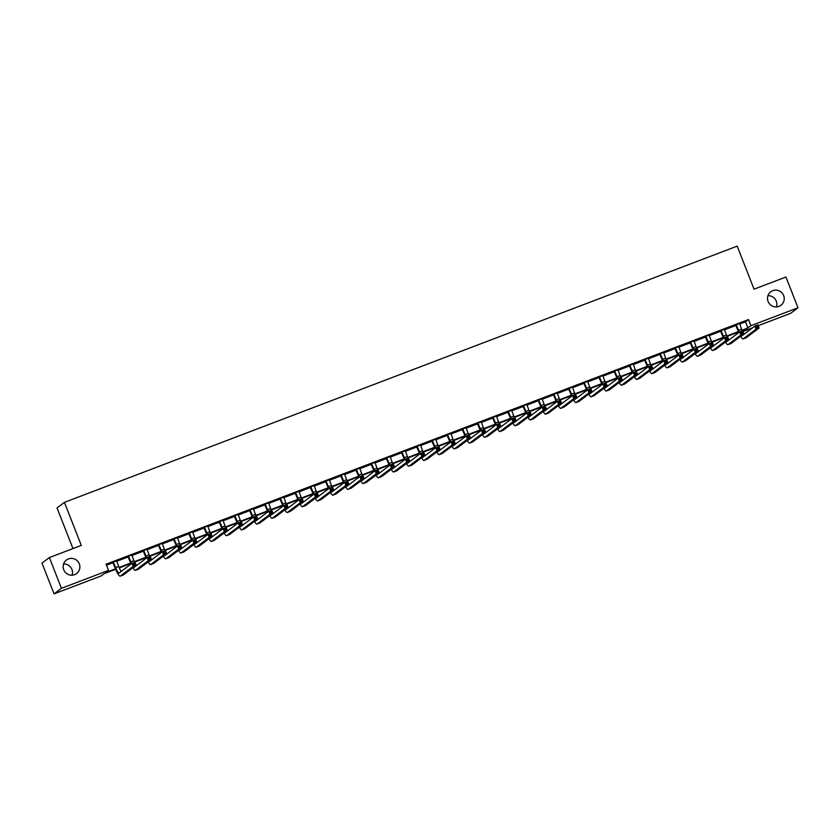 <?xml version="1.0" encoding="UTF-8"?>
<svg xmlns="http://www.w3.org/2000/svg" width="840" height="840" viewBox="0 0 840 840"><rect width="100%" height="100%" fill="white"/><g stroke="black" fill="none" stroke-linecap="round" stroke-linejoin="round"><path stroke-width="1.26" d="M63.588 563.966A8.463 8.316 -127 0 1 72.061 575.19M79.296 563.829A8.463 8.316 -127 0 1 76.618 573.552A8.463 8.316 -127 0 1 63.735 569.751A8.463 8.316 -127 0 1 66.423 560.038A8.463 8.316 -127 0 1 79.296 563.829M767.939 295.701A8.463 8.316 -127 0 1 776.412 306.925M783.647 295.565A8.463 8.316 -127 0 1 780.969 305.288A8.463 8.316 -127 0 1 768.096 301.487A8.463 8.316 -127 0 1 770.774 291.764A8.463 8.316 -127 0 1 783.647 295.565M72.965 548.573L57.036 507.927L64.428 502.362L737.174 246.131L754.047 289.17L785.946 277.022L798 307.766L790.608 313.341L758.205 325.679M752.535 327.842L743.516 331.275L746.508 329.018L742.214 330.656M743.127 330.298L743.516 331.275M115.678 569.279L104.139 573.678L101.147 575.936L54.054 593.87L61.435 588.304L108.539 570.36L105.546 572.618L115.5 568.827M61.435 588.304L49.392 557.55L42 563.125L54.054 593.87M739.599 324.062L745.5 321.815L748.493 319.557L106.123 564.207L108.539 570.36M106.512 565.183L113.085 562.684M116.676 561.309L128.268 556.899M131.87 555.524L143.462 551.114M147.063 549.738L158.655 545.317M162.257 543.952L173.849 539.532M177.45 538.167L189.042 533.746M192.644 532.381L204.236 527.961M207.837 526.596L219.429 522.176M223.031 520.8L234.623 516.39M238.224 515.014L249.816 510.605M253.418 509.229L265.01 504.819M268.611 503.444L280.203 499.034M283.805 497.658L295.397 493.248M298.998 491.873L310.59 487.452M314.192 486.087L325.784 481.667M329.385 480.302L340.977 475.881M344.579 474.516L356.171 470.096M359.772 468.72L371.364 464.31M374.966 462.935L386.558 458.524M390.159 457.149L401.751 452.739M405.353 451.364L416.945 446.954M420.546 445.578L432.138 441.168M435.74 439.793L447.332 435.372M450.933 434.007L462.525 429.587M466.127 428.221L477.719 423.801M481.32 422.436L492.912 418.016M496.514 416.651L508.106 412.23M511.707 410.855L523.299 406.445M526.901 405.069L538.493 400.659M542.083 399.284L553.675 394.874M557.277 393.498L568.869 389.088M572.471 387.713L584.062 383.303M587.664 381.927L599.256 377.506M602.857 376.142L614.45 371.721M618.051 370.356L629.643 365.935M633.245 364.57L644.837 360.15M648.438 358.774L660.03 354.365M663.631 352.989L675.224 348.579M678.825 347.204L690.417 342.794M694.019 341.418L705.611 337.008M709.212 335.632L720.804 331.223M724.405 329.847L735.998 325.437M739.484 323.526L735.662 324.986M724.29 329.312L720.468 330.771M709.097 335.097L705.275 336.556M693.903 340.882L690.081 342.342M678.71 346.679L674.888 348.128M663.516 352.464L659.694 353.913M648.323 358.25L644.5 359.699M633.129 364.035L629.307 365.495M617.936 369.82L614.114 371.28M602.742 375.606L598.92 377.066M587.549 381.392L583.726 382.851M572.355 387.177L568.533 388.637M557.162 392.963L553.34 394.422M541.968 398.748L538.146 400.207M526.774 404.544L522.952 405.993M511.581 410.33L507.759 411.779M496.388 416.115L492.566 417.575M481.194 421.901L477.372 423.36M466.001 427.686L462.179 429.145M450.818 433.471L446.985 434.931M435.624 439.257L431.792 440.717M420.431 445.043L416.598 446.502M405.237 450.828L401.405 452.288M390.044 456.614L386.211 458.073M374.85 462.409L371.018 463.858M359.656 468.195L355.824 469.644M344.463 473.981L340.631 475.44M329.269 479.766L325.437 481.226M314.076 485.552L310.254 487.011M298.882 491.337L295.06 492.796M283.689 497.123L279.867 498.582M268.495 502.908L264.673 504.368M253.302 508.694L249.48 510.153M238.109 514.49L234.287 515.938M222.915 520.275L219.093 521.724M207.722 526.061L203.9 527.52M192.528 531.846L188.706 533.306M177.334 537.631L173.513 539.091M162.141 543.417L158.319 544.876M146.947 549.202L143.126 550.662M131.754 554.988L127.932 556.448M116.561 560.774L112.739 562.233M49.392 557.55L81.291 545.401L64.428 502.362M748.493 319.557L750.897 325.7L798 307.766M742.025 330.204L747.904 327.968L750.897 325.7M119.102 567.452L130.694 563.042M134.295 561.666L145.887 557.256M149.489 555.88L161.081 551.471M164.682 550.095L176.264 545.685M179.876 544.309L191.457 539.9M195.069 538.524L206.651 534.114M210.263 532.739L221.844 528.318M225.456 526.953L237.038 522.533M240.65 521.157L252.231 516.747M255.843 515.371L267.425 510.962M271.036 509.586L282.618 505.176M286.23 503.8L297.812 499.391M301.423 498.015L313.005 493.605M316.617 492.23L328.199 487.82M331.81 486.444L343.392 482.034M347.004 480.659L358.586 476.249M362.197 474.873L373.779 470.453M377.391 469.077L388.973 464.667M392.584 463.292L404.166 458.882M407.778 457.506L419.36 453.096M422.971 451.721L434.553 447.31M438.165 445.935L449.747 441.525M453.358 440.149L464.94 435.74M468.552 434.364L480.134 429.954M483.745 428.579L495.327 424.169M498.929 422.793L510.521 418.373M514.122 417.007L525.714 412.587M529.316 411.212L540.908 406.802M544.509 405.426L556.101 401.016M559.702 399.641L571.295 395.231M574.896 393.855L586.488 389.445M590.09 388.07L601.671 383.659M605.283 382.284L616.865 377.874M620.476 376.499L632.058 372.089M635.67 370.713L647.251 366.303M650.864 364.928L662.445 360.507M666.057 359.142L677.639 354.721M681.25 353.346L692.832 348.936M696.444 347.56L708.025 343.151M711.638 341.775L723.219 337.365M726.831 335.99L738.413 331.58M738.601 332.031L727.02 336.441M723.408 337.817L711.837 342.227M708.215 343.602L696.644 348.012M693.021 349.387L681.45 353.798M677.827 355.173L666.256 359.583M662.634 360.959L651.063 365.369M647.441 366.744L635.87 371.154M632.247 372.54L620.676 376.94M617.053 378.326L605.482 382.736M601.86 384.111L590.289 388.521M586.667 389.897L575.096 394.306M571.473 395.682L559.902 400.092M556.279 401.468L544.708 405.878M541.086 407.253L529.515 411.663M525.903 413.038L514.322 417.449M510.709 418.824L499.128 423.234M495.516 424.61L483.935 429.019M480.322 430.406L468.741 434.816M465.129 436.191L453.548 440.601M449.935 441.977L438.354 446.387M434.742 447.762L423.161 452.172M419.548 453.548L407.967 457.957M404.355 459.333L392.774 463.743M389.161 465.119L377.58 469.529M373.968 470.904L362.387 475.314M358.774 476.69L347.193 481.1M343.581 482.486L332 486.885M328.387 488.271L316.806 492.681M313.194 494.056L301.613 498.467M298 499.842L286.43 504.252M282.807 505.628L271.236 510.038M267.613 511.413L256.043 515.823M252.42 517.198L240.849 521.609M237.227 522.984L225.656 527.394M222.033 528.769L210.462 533.18M206.84 534.555L195.269 538.965M191.646 540.351L180.075 544.75M176.453 546.137L164.882 550.547M161.259 551.922L149.688 556.332M146.066 557.707L134.495 562.118M130.872 563.493L119.301 567.903M745.5 321.815L747.904 327.968M736.155 324.608L738.591 330.393A6.615 1.208 -110.9 0 0 739.326 332.136M739.484 323.337L741.625 329.238A6.615 1.208 -110.9 0 0 742.319 330.866M738.812 332.524A9.922 1.806 69.1 0 1 738.087 330.771L735.525 324.849M726.275 341.429A6.615 1.208 -110.9 0 0 726.747 341.607A6.615 1.208 -110.9 0 0 726.8 341.576L739.673 331.873L742.718 330.708L743.915 333.784A6.615 1.208 -110.9 0 0 744.177 334.142M741.468 335.643A6.615 1.208 -110.9 0 0 741.941 335.822A6.615 1.208 -110.9 0 0 741.993 335.79L754.866 326.088L757.9 324.923L759.108 327.999L746.246 337.712A9.922 1.806 69.1 0 1 746.162 337.754A9.922 1.806 69.1 0 1 746.067 337.774M758.1 327.233L757.617 326.004L756.399 326.466L756.882 327.695L758.1 327.233L759.108 327.999L756.074 329.154L743.2 338.867A9.922 1.806 69.1 0 1 743.117 338.909A9.922 1.806 69.1 0 1 740.659 336.252M756.882 327.695L756.074 329.154L754.866 326.088L756.399 326.466M757.617 326.004L757.9 324.923M720.962 330.393L723.398 336.179A6.615 1.208 -110.9 0 0 724.133 337.921M724.29 329.123L726.432 335.024A6.615 1.208 -110.9 0 0 727.125 336.651M723.618 338.31A9.922 1.806 69.1 0 1 722.894 336.556L720.332 330.635M711.081 347.214A6.615 1.208 -110.9 0 0 711.553 347.393A6.615 1.208 -110.9 0 0 711.617 347.361L724.479 337.659L727.524 336.504L728.721 339.57A6.615 1.208 -110.9 0 0 728.984 339.927M742.907 333.018L742.424 331.79L741.206 332.252L741.689 333.48L742.907 333.018L743.915 333.784L731.052 343.497A9.922 1.806 69.1 0 1 730.968 343.539A9.922 1.806 69.1 0 1 730.874 343.56M743.915 333.784L740.88 334.94L728.007 344.652A9.922 1.806 69.1 0 1 727.923 344.694A9.922 1.806 69.1 0 1 725.466 342.038M741.689 333.48L740.88 334.94L739.673 331.873L741.206 332.252M742.424 331.79L742.718 330.708M705.768 336.179L708.204 341.964A6.615 1.208 -110.9 0 0 708.939 343.707M709.097 334.919L711.239 340.809A6.615 1.208 -110.9 0 0 711.932 342.437M708.425 344.096A9.922 1.806 69.1 0 1 707.7 342.342L705.138 336.42M695.888 353A6.615 1.208 -110.9 0 0 696.36 353.178A6.615 1.208 -110.9 0 0 696.423 353.147L709.286 343.445L712.331 342.29L713.528 345.356A6.615 1.208 -110.9 0 0 713.79 345.713M727.713 338.804L727.23 337.575L726.012 338.037L726.495 339.266L727.713 338.804L728.721 339.57L715.859 349.282A9.922 1.806 69.1 0 1 715.775 349.325A9.922 1.806 69.1 0 1 715.68 349.346M728.721 339.57L725.687 340.736L712.814 350.438A9.922 1.806 69.1 0 1 712.73 350.48A9.922 1.806 69.1 0 1 710.273 347.823M726.495 339.266L725.687 340.736L724.479 337.659L726.012 338.037M727.23 337.575L727.524 336.504M690.575 341.964L693.01 347.75A6.615 1.208 -110.9 0 0 693.746 349.493M693.903 340.704L696.045 346.594A6.615 1.208 -110.9 0 0 696.738 348.222M693.231 349.881A9.922 1.806 69.1 0 1 692.506 348.128L689.945 342.206M680.694 358.785A6.615 1.208 -110.9 0 0 681.167 358.964A6.615 1.208 -110.9 0 0 681.23 358.932L694.092 349.23L697.137 348.075L698.334 351.151A6.615 1.208 -110.9 0 0 698.597 351.508M712.52 344.589L712.037 343.361L710.819 343.822L711.302 345.051L712.52 344.589L713.528 345.356L700.665 355.068A9.922 1.806 69.1 0 1 700.581 355.11A9.922 1.806 69.1 0 1 700.486 355.131M713.528 345.356L710.493 346.521L697.62 356.223A9.922 1.806 69.1 0 1 697.536 356.276A9.922 1.806 69.1 0 1 695.079 353.608M711.302 345.051L710.493 346.521L709.286 343.445L710.819 343.822M712.037 343.361L712.331 342.29M675.381 347.75L677.817 353.546A6.615 1.208 -110.9 0 0 678.552 355.278M678.71 346.49L680.851 352.38A6.615 1.208 -110.9 0 0 681.545 354.007M678.038 355.667A9.922 1.806 69.1 0 1 677.313 353.913L674.751 347.991M665.5 364.57A6.615 1.208 -110.9 0 0 665.973 364.76A6.615 1.208 -110.9 0 0 666.036 364.728L678.899 355.016L681.944 353.861L683.141 356.937A6.615 1.208 -110.9 0 0 683.403 357.294M697.326 350.375L696.843 349.146L695.625 349.608L696.108 350.837L697.326 350.375L698.334 351.151L685.472 360.854A9.922 1.806 69.1 0 1 685.388 360.895A9.922 1.806 69.1 0 1 685.293 360.917M698.334 351.151L695.3 352.306L682.427 362.008A9.922 1.806 69.1 0 1 682.343 362.061A9.922 1.806 69.1 0 1 679.885 359.394M696.108 350.837L695.3 352.306L694.092 349.23L695.625 349.608M696.843 349.146L697.137 348.075M660.188 353.546L662.624 359.331A6.615 1.208 -110.9 0 0 663.359 361.064M663.516 352.275L665.658 358.166A6.615 1.208 -110.9 0 0 666.351 359.793M662.844 361.452A9.922 1.806 69.1 0 1 662.12 359.699L659.558 353.776M650.307 370.356A6.615 1.208 -110.9 0 0 650.779 370.545A6.615 1.208 -110.9 0 0 650.843 370.514L663.705 360.801L666.75 359.646L667.947 362.723A6.615 1.208 -110.9 0 0 668.21 363.08M682.133 356.16L681.65 354.931L680.432 355.394L680.915 356.622L682.133 356.16L683.141 356.937L670.278 366.639A9.922 1.806 69.1 0 1 670.194 366.692A9.922 1.806 69.1 0 1 670.1 366.713M683.141 356.937L680.106 358.092L667.233 367.794A9.922 1.806 69.1 0 1 667.149 367.846A9.922 1.806 69.1 0 1 664.692 365.18M680.915 356.622L680.106 358.092L678.899 355.016L680.432 355.394M681.65 354.931L681.944 353.861M644.994 359.331L647.43 365.117A6.615 1.208 -110.9 0 0 648.165 366.849M648.323 358.06L650.465 363.962A6.615 1.208 -110.9 0 0 651.158 365.579M647.65 367.238A9.922 1.806 69.1 0 1 646.937 365.495L644.375 359.562M635.114 376.142A6.615 1.208 -110.9 0 0 635.586 376.331A6.615 1.208 -110.9 0 0 635.649 376.299L648.512 366.587L651.557 365.431L652.754 368.508A6.615 1.208 -110.9 0 0 653.016 368.865M666.939 361.945L666.456 360.717L665.238 361.179L665.721 362.407L666.939 361.945L667.947 362.723L655.085 372.425A9.922 1.806 69.1 0 1 655 372.477A9.922 1.806 69.1 0 1 654.906 372.498M667.947 362.723L664.913 363.878L652.04 373.58A9.922 1.806 69.1 0 1 651.956 373.632A9.922 1.806 69.1 0 1 649.499 370.965M665.721 362.407L664.913 363.878L663.705 360.801L665.238 361.179M666.456 360.717L666.75 359.646M629.8 365.117L632.236 370.902A6.615 1.208 -110.9 0 0 632.972 372.635M633.129 363.846L635.271 369.747A6.615 1.208 -110.9 0 0 635.964 371.375M632.457 373.023A9.922 1.806 69.1 0 1 631.743 371.28L629.181 365.348M619.92 381.927A6.615 1.208 -110.9 0 0 620.393 382.116A6.615 1.208 -110.9 0 0 620.456 382.084L633.318 372.372L636.363 371.217L637.571 374.294A6.615 1.208 -110.9 0 0 637.823 374.651M651.746 367.731L651.263 366.503L650.045 366.965L650.528 368.204L651.746 367.731L652.754 368.508L639.891 378.21A9.922 1.806 69.1 0 1 639.807 378.262A9.922 1.806 69.1 0 1 639.712 378.284M652.754 368.508L649.719 369.663L636.846 379.376A9.922 1.806 69.1 0 1 636.762 379.418A9.922 1.806 69.1 0 1 634.305 376.751M650.528 368.204L649.719 369.663L648.512 366.587L650.045 366.965M651.263 366.503L651.557 365.431M614.607 370.902L617.043 376.688A6.615 1.208 -110.9 0 0 617.778 378.42M617.936 369.631L620.088 375.532A6.615 1.208 -110.9 0 0 620.771 377.16M617.264 378.808A9.922 1.806 69.1 0 1 616.55 377.066L613.988 371.144M604.726 387.713A6.615 1.208 -110.9 0 0 605.199 387.901A6.615 1.208 -110.9 0 0 605.262 387.87L618.125 378.157L621.17 377.003L622.377 380.079A6.615 1.208 -110.9 0 0 622.639 380.436M636.552 373.527L636.069 372.288L634.851 372.75L635.334 373.989L636.552 373.527L637.571 374.294L624.698 383.995A9.922 1.806 69.1 0 1 624.614 384.048A9.922 1.806 69.1 0 1 624.519 384.069M637.571 374.294L634.525 375.449L621.653 385.161A9.922 1.806 69.1 0 1 621.569 385.203A9.922 1.806 69.1 0 1 619.111 382.536M635.334 373.989L634.525 375.449L633.318 372.372L634.851 372.75M636.069 372.288L636.363 371.217M599.413 376.688L601.85 382.473A6.615 1.208 -110.9 0 0 602.585 384.216M602.742 375.417L604.895 381.318A6.615 1.208 -110.9 0 0 605.577 382.945M602.07 384.594A9.922 1.806 69.1 0 1 601.356 382.851L598.794 376.929M589.533 393.508A6.615 1.208 -110.9 0 0 590.005 393.687A6.615 1.208 -110.9 0 0 590.069 393.656L602.931 383.954L605.976 382.788L607.183 385.865A6.615 1.208 -110.9 0 0 607.446 386.221M621.359 379.312L620.875 378.084L619.658 378.546L620.141 379.774L621.359 379.312L622.377 380.079L609.504 389.792A9.922 1.806 69.1 0 1 609.42 389.834A9.922 1.806 69.1 0 1 609.325 389.855M622.377 380.079L619.332 381.234L606.47 390.947A9.922 1.806 69.1 0 1 606.385 390.989A9.922 1.806 69.1 0 1 603.918 388.332M620.141 379.774L619.332 381.234L618.125 378.157L619.658 378.546M620.875 378.084L621.17 377.003M584.22 382.473L586.656 388.258A6.615 1.208 -110.9 0 0 587.391 390.002M587.549 381.203L589.701 387.104A6.615 1.208 -110.9 0 0 590.384 388.731M586.876 390.39A9.922 1.806 69.1 0 1 586.163 388.637L583.601 382.715M574.34 399.294A6.615 1.208 -110.9 0 0 574.823 399.473A6.615 1.208 -110.9 0 0 574.875 399.441L587.738 389.739L590.783 388.574L591.99 391.65A6.615 1.208 -110.9 0 0 592.252 392.007M606.165 385.098L605.682 383.87L604.464 384.332L604.947 385.56L606.165 385.098L607.183 385.865L594.311 395.577A9.922 1.806 69.1 0 1 594.226 395.619A9.922 1.806 69.1 0 1 594.132 395.64M607.183 385.865L604.139 387.019L591.276 396.732A9.922 1.806 69.1 0 1 591.192 396.774A9.922 1.806 69.1 0 1 588.725 394.118M604.947 385.56L604.139 387.019L602.931 383.954L604.464 384.332M605.682 383.87L605.976 382.788M569.026 388.258L571.462 394.044A6.615 1.208 -110.9 0 0 572.198 395.787M572.355 386.988L574.508 392.889A6.615 1.208 -110.9 0 0 575.19 394.517M571.683 396.175A9.922 1.806 69.1 0 1 570.969 394.422L568.407 388.5M590.972 390.883L590.489 389.655L589.271 390.117L589.754 391.346L590.972 390.883L591.99 391.65L579.117 401.363A9.922 1.806 69.1 0 1 579.033 401.405A9.922 1.806 69.1 0 1 578.938 401.425M591.99 391.65L588.945 392.805L576.082 402.518A9.922 1.806 69.1 0 1 575.999 402.56A9.922 1.806 69.1 0 1 573.531 399.903M589.754 391.346L588.945 392.805L587.738 389.739L589.271 390.117M590.489 389.655L590.783 388.574M553.844 394.044L556.269 399.83A6.615 1.208 -110.9 0 0 557.004 401.572M557.162 392.784L559.314 398.675A6.615 1.208 -110.9 0 0 559.997 400.302M556.49 401.961A9.922 1.806 69.1 0 1 555.775 400.207L553.214 394.286M559.146 405.08A6.615 1.208 -110.9 0 0 559.629 405.258A6.615 1.208 -110.9 0 0 559.682 405.227L572.554 395.524L575.589 394.37L576.797 397.435L563.924 407.148A9.922 1.806 69.1 0 1 563.84 407.19A9.922 1.806 69.1 0 1 563.745 407.211M575.778 396.669L575.295 395.441L574.077 395.903L574.56 397.131L575.778 396.669L576.797 397.435L573.751 398.601L560.889 408.303A9.922 1.806 69.1 0 1 560.805 408.356A9.922 1.806 69.1 0 1 558.337 405.689M574.56 397.131L573.751 398.601L572.554 395.524L574.077 395.903M575.295 395.441L575.589 394.37M538.65 399.83L541.075 405.615A6.615 1.208 -110.9 0 0 541.811 407.358M541.968 398.57L544.121 404.46A6.615 1.208 -110.9 0 0 544.803 406.088M541.296 407.747A9.922 1.806 69.1 0 1 540.582 405.993L538.02 400.071M528.759 416.651A6.615 1.208 -110.9 0 0 529.242 416.829A6.615 1.208 -110.9 0 0 529.294 416.798L542.168 407.096L545.202 405.941L546.409 409.017A6.615 1.208 -110.9 0 0 546.672 409.374M543.952 410.865A6.615 1.208 -110.9 0 0 544.436 411.044A6.615 1.208 -110.9 0 0 544.488 411.012L557.361 401.31L560.396 400.155L561.603 403.221L548.73 412.933A9.922 1.806 69.1 0 1 548.646 412.976A9.922 1.806 69.1 0 1 548.551 412.997M560.585 402.455L560.101 401.226L558.894 401.688L559.367 402.917L560.585 402.455L561.603 403.221L558.558 404.387L545.696 414.089A9.922 1.806 69.1 0 1 545.611 414.141A9.922 1.806 69.1 0 1 543.144 411.474M559.367 402.917L558.558 404.387L557.361 401.31L558.894 401.688M560.101 401.226L560.396 400.155M523.457 405.615L525.882 411.411A6.615 1.208 -110.9 0 0 526.617 413.144M526.774 404.355L528.927 410.245A6.615 1.208 -110.9 0 0 529.61 411.873M526.113 413.532A9.922 1.806 69.1 0 1 525.389 411.779L522.827 405.856M513.566 422.436A6.615 1.208 -110.9 0 0 514.048 422.625A6.615 1.208 -110.9 0 0 514.101 422.594L526.974 412.881L530.009 411.726L531.216 414.803A6.615 1.208 -110.9 0 0 531.479 415.159M545.391 408.24L544.908 407.012L543.7 407.474L544.173 408.702L545.391 408.24L546.409 409.017L533.537 418.719A9.922 1.806 69.1 0 1 533.452 418.772A9.922 1.806 69.1 0 1 533.358 418.793M546.409 409.017L543.365 410.172L530.502 419.874A9.922 1.806 69.1 0 1 530.418 419.927A9.922 1.806 69.1 0 1 527.951 417.26M544.173 408.702L543.365 410.172L542.168 407.096L543.7 407.474M544.908 407.012L545.202 405.941M508.263 411.411L510.689 417.197A6.615 1.208 -110.9 0 0 511.423 418.929M511.581 410.141L513.734 416.031A6.615 1.208 -110.9 0 0 514.416 417.659M510.919 419.318A9.922 1.806 69.1 0 1 510.195 417.575L507.633 411.642M498.372 428.221A6.615 1.208 -110.9 0 0 498.855 428.411A6.615 1.208 -110.9 0 0 498.907 428.379L511.781 418.667L514.815 417.512L516.023 420.588A6.615 1.208 -110.9 0 0 516.285 420.945M530.197 414.026L529.715 412.797L528.507 413.259L528.98 414.488L530.197 414.026L531.216 414.803L518.343 424.505A9.922 1.806 69.1 0 1 518.259 424.557A9.922 1.806 69.1 0 1 518.164 424.578M531.216 414.803L528.171 415.957L515.308 425.659A9.922 1.806 69.1 0 1 515.225 425.712A9.922 1.806 69.1 0 1 512.757 423.045M528.98 414.488L528.171 415.957L526.974 412.881L528.507 413.259M529.715 412.797L530.009 411.726M493.07 417.197L495.495 422.982A6.615 1.208 -110.9 0 0 496.241 424.715M496.398 415.926L498.54 421.827A6.615 1.208 -110.9 0 0 499.223 423.455M495.726 425.103A9.922 1.806 69.1 0 1 495.002 423.36L492.44 417.428M515.004 419.811L514.521 418.582L513.313 419.044L513.797 420.273L515.004 419.811L516.023 420.588L503.15 430.29A9.922 1.806 69.1 0 1 503.066 430.343A9.922 1.806 69.1 0 1 502.971 430.364M516.023 420.588L512.978 421.743L500.115 431.456A9.922 1.806 69.1 0 1 500.031 431.498A9.922 1.806 69.1 0 1 497.564 428.831M513.797 420.273L512.978 421.743L511.781 418.667L513.313 419.044M514.521 418.582L514.815 417.512M477.876 422.982L480.302 428.768A6.615 1.208 -110.9 0 0 481.047 430.5M481.205 421.712L483.346 427.613A6.615 1.208 -110.9 0 0 484.029 429.24M480.532 430.889A9.922 1.806 69.1 0 1 479.808 429.145L477.246 423.224M467.985 439.793A6.615 1.208 -110.9 0 0 468.468 439.981A6.615 1.208 -110.9 0 0 468.52 439.95L481.394 430.238L484.428 429.082L485.636 432.159A6.615 1.208 -110.9 0 0 485.898 432.516M483.179 434.007A6.615 1.208 -110.9 0 0 483.661 434.196A6.615 1.208 -110.9 0 0 483.714 434.165L496.587 424.452L499.622 423.297L500.829 426.374L487.956 436.076A9.922 1.806 69.1 0 1 487.872 436.128A9.922 1.806 69.1 0 1 487.778 436.149M499.81 425.596L499.328 424.368L498.12 424.83L498.603 426.069L499.81 425.596L500.829 426.374L497.784 427.529L484.921 437.241A9.922 1.806 69.1 0 1 484.838 437.283A9.922 1.806 69.1 0 1 482.37 434.616M498.603 426.069L497.784 427.529L496.587 424.452L498.12 424.83M499.328 424.368L499.622 423.297M462.683 428.768L465.108 434.553A6.615 1.208 -110.9 0 0 465.854 436.296M466.011 427.497L468.153 433.398A6.615 1.208 -110.9 0 0 468.836 435.026M465.339 436.674A9.922 1.806 69.1 0 1 464.615 434.931L462.053 429.009M452.792 445.578A6.615 1.208 -110.9 0 0 453.274 445.767A6.615 1.208 -110.9 0 0 453.327 445.736L466.2 436.034L469.235 434.868L470.442 437.945A6.615 1.208 -110.9 0 0 470.705 438.302M484.617 431.393L484.134 430.154L482.927 430.626L483.409 431.855L484.617 431.393L485.636 432.159L472.763 441.861A9.922 1.806 69.1 0 1 472.679 441.913A9.922 1.806 69.1 0 1 472.584 441.935M485.636 432.159L482.591 433.314L469.728 443.026A9.922 1.806 69.1 0 1 469.644 443.069A9.922 1.806 69.1 0 1 467.177 440.401M483.409 431.855L482.591 433.314L481.394 430.238L482.927 430.626M484.134 430.154L484.428 429.082M447.489 434.553L449.925 440.339A6.615 1.208 -110.9 0 0 450.66 442.082M450.818 433.282L452.959 439.183A6.615 1.208 -110.9 0 0 453.642 440.811M450.145 442.47A9.922 1.806 69.1 0 1 449.421 440.717L446.859 434.794M437.598 451.374A6.615 1.208 -110.9 0 0 438.081 451.553A6.615 1.208 -110.9 0 0 438.134 451.521L451.007 441.819L454.041 440.654L455.249 443.73A6.615 1.208 -110.9 0 0 455.511 444.087M469.423 437.178L468.941 435.95L467.733 436.411L468.216 437.64L469.423 437.178L470.442 437.945L457.569 447.657A9.922 1.806 69.1 0 1 457.485 447.699A9.922 1.806 69.1 0 1 457.391 447.72M470.442 437.945L467.407 439.1L454.534 448.812A9.922 1.806 69.1 0 1 454.451 448.854A9.922 1.806 69.1 0 1 451.983 446.197M468.216 437.64L467.407 439.1L466.2 436.034L467.733 436.411M468.941 435.95L469.235 434.868M432.296 440.339L434.731 446.124A6.615 1.208 -110.9 0 0 435.467 447.867M435.624 439.068L437.766 444.969A6.615 1.208 -110.9 0 0 438.449 446.596M434.952 448.256A9.922 1.806 69.1 0 1 434.228 446.502L431.666 440.58M422.405 457.159A6.615 1.208 -110.9 0 0 422.888 457.338A6.615 1.208 -110.9 0 0 422.94 457.306L435.813 447.605L438.848 446.439L440.055 449.516A6.615 1.208 -110.9 0 0 440.318 449.873M454.23 442.964L453.757 441.735L452.54 442.197L453.022 443.425L454.23 442.964L455.249 443.73L442.376 453.443A9.922 1.806 69.1 0 1 442.292 453.485A9.922 1.806 69.1 0 1 442.197 453.506M455.249 443.73L452.214 444.885L439.341 454.598A9.922 1.806 69.1 0 1 439.257 454.64A9.922 1.806 69.1 0 1 436.79 451.983M453.022 443.425L452.214 444.885L451.007 441.819L452.54 442.197M453.757 441.735L454.041 440.654M417.102 446.124L419.538 451.909A6.615 1.208 -110.9 0 0 420.273 453.653M420.431 444.854L422.572 450.755A6.615 1.208 -110.9 0 0 423.255 452.382M419.759 454.041A9.922 1.806 69.1 0 1 419.034 452.288L416.472 446.366M439.036 448.749L438.564 447.52L437.346 447.983L437.829 449.211L439.036 448.749L440.055 449.516L427.182 459.228A9.922 1.806 69.1 0 1 427.098 459.27A9.922 1.806 69.1 0 1 427.004 459.291M440.055 449.516L437.02 450.681L424.147 460.383A9.922 1.806 69.1 0 1 424.064 460.425A9.922 1.806 69.1 0 1 421.596 457.769M437.829 449.211L437.02 450.681L435.813 447.605L437.346 447.983M438.564 447.52L438.848 446.439M401.909 451.909L404.344 457.695A6.615 1.208 -110.9 0 0 405.08 459.438M405.237 450.649L407.379 456.54A6.615 1.208 -110.9 0 0 408.062 458.168M404.565 459.827A9.922 1.806 69.1 0 1 403.841 458.073L401.279 452.151M392.018 468.731A6.615 1.208 -110.9 0 0 392.501 468.909A6.615 1.208 -110.9 0 0 392.553 468.878L405.426 459.175L408.461 458.02L409.668 461.097A6.615 1.208 -110.9 0 0 409.931 461.454M407.211 462.945A6.615 1.208 -110.9 0 0 407.694 463.124A6.615 1.208 -110.9 0 0 407.747 463.092L420.62 453.39L423.654 452.235L424.862 455.301L411.989 465.014A9.922 1.806 69.1 0 1 411.905 465.056A9.922 1.806 69.1 0 1 411.81 465.077M423.843 454.534L423.37 453.306L422.153 453.768L422.636 454.997L423.843 454.534L424.862 455.301L421.827 456.467L408.954 466.169A9.922 1.806 69.1 0 1 408.87 466.221A9.922 1.806 69.1 0 1 406.403 463.554M422.636 454.997L421.827 456.467L420.62 453.39L422.153 453.768M423.37 453.306L423.654 452.235M386.715 457.695L389.151 463.491A6.615 1.208 -110.9 0 0 389.886 465.224M390.044 456.435L392.185 462.326A6.615 1.208 -110.9 0 0 392.868 463.953M389.372 465.612A9.922 1.806 69.1 0 1 388.647 463.858L386.085 457.937M376.824 474.516A6.615 1.208 -110.9 0 0 377.307 474.695A6.615 1.208 -110.9 0 0 377.36 474.673L390.233 464.961L393.267 463.806L394.475 466.882A6.615 1.208 -110.9 0 0 394.737 467.24M408.66 460.32L408.177 459.092L406.959 459.554L407.442 460.782L408.66 460.32L409.668 461.097L396.795 470.799A9.922 1.806 69.1 0 1 396.711 470.841A9.922 1.806 69.1 0 1 396.617 470.862M409.668 461.097L406.634 462.252L393.76 471.954A9.922 1.806 69.1 0 1 393.677 472.007A9.922 1.806 69.1 0 1 391.209 469.34M407.442 460.782L406.634 462.252L405.426 459.175L406.959 459.554M408.177 459.092L408.461 458.02M371.522 463.481L373.957 469.276A6.615 1.208 -110.9 0 0 374.693 471.009M374.85 462.221L376.992 468.111A6.615 1.208 -110.9 0 0 377.675 469.739M374.178 471.398A9.922 1.806 69.1 0 1 373.454 469.644L370.892 463.722M361.631 480.302A6.615 1.208 -110.9 0 0 362.114 480.491A6.615 1.208 -110.9 0 0 362.166 480.459L375.039 470.747L378.074 469.592L379.281 472.668A6.615 1.208 -110.9 0 0 379.544 473.025M393.467 466.106L392.983 464.877L391.766 465.339L392.249 466.568L393.467 466.106L394.475 466.882L381.602 476.584A9.922 1.806 69.1 0 1 381.518 476.637A9.922 1.806 69.1 0 1 381.433 476.658M394.475 466.882L391.44 468.038L378.567 477.74A9.922 1.806 69.1 0 1 378.483 477.792A9.922 1.806 69.1 0 1 376.016 475.125M392.249 466.568L391.44 468.038L390.233 464.961L391.766 465.339M392.983 464.877L393.267 463.806M356.328 469.276L358.764 475.062A6.615 1.208 -110.9 0 0 359.499 476.794M359.656 468.006L361.798 473.897A6.615 1.208 -110.9 0 0 362.481 475.524M358.985 477.183A9.922 1.806 69.1 0 1 358.26 475.44L355.698 469.507M346.437 486.087A6.615 1.208 -110.9 0 0 346.92 486.276A6.615 1.208 -110.9 0 0 346.973 486.245L359.846 476.532L362.88 475.377L364.088 478.454A6.615 1.208 -110.9 0 0 364.35 478.81M378.273 471.891L377.79 470.663L376.572 471.125L377.055 472.353L378.273 471.891L379.281 472.668L366.408 482.37A9.922 1.806 69.1 0 1 366.324 482.423A9.922 1.806 69.1 0 1 366.24 482.444M379.281 472.668L376.247 473.823L363.374 483.525A9.922 1.806 69.1 0 1 363.29 483.578A9.922 1.806 69.1 0 1 360.822 480.911M377.055 472.353L376.247 473.823L375.039 470.747L376.572 471.125M377.79 470.663L378.074 469.592M341.135 475.062L343.57 480.848A6.615 1.208 -110.9 0 0 344.306 482.58M344.463 473.792L346.605 479.693A6.615 1.208 -110.9 0 0 347.288 481.32M343.791 482.969A9.922 1.806 69.1 0 1 343.067 481.226L340.505 475.293M331.254 491.873A6.615 1.208 -110.9 0 0 331.727 492.062A6.615 1.208 -110.9 0 0 331.779 492.03L344.652 482.318L347.687 481.163L348.894 484.239A6.615 1.208 -110.9 0 0 349.156 484.596M363.08 477.677L362.596 476.448L361.379 476.91L361.862 478.139L363.08 477.677L364.088 478.454L351.225 488.156A9.922 1.806 69.1 0 1 351.141 488.208A9.922 1.806 69.1 0 1 351.046 488.229M364.088 478.454L361.053 479.608L348.18 489.321A9.922 1.806 69.1 0 1 348.096 489.363A9.922 1.806 69.1 0 1 345.629 486.696M361.862 478.139L361.053 479.608L359.846 476.532L361.379 476.91M362.596 476.448L362.88 475.377M325.941 480.848L328.377 486.633A6.615 1.208 -110.9 0 0 329.112 488.366M329.269 479.577L331.411 485.478A6.615 1.208 -110.9 0 0 332.094 487.106M328.598 488.754A9.922 1.806 69.1 0 1 327.873 487.011L325.311 481.089M316.06 497.658A6.615 1.208 -110.9 0 0 316.533 497.847A6.615 1.208 -110.9 0 0 316.586 497.816L329.459 488.103L332.493 486.948L333.701 490.025A6.615 1.208 -110.9 0 0 333.963 490.382M347.886 483.473L347.403 482.233L346.185 482.695L346.668 483.935L347.886 483.473L348.894 484.239L336.031 493.941A9.922 1.806 69.1 0 1 335.947 493.994A9.922 1.806 69.1 0 1 335.853 494.015M348.894 484.239L345.86 485.394L332.987 495.106A9.922 1.806 69.1 0 1 332.903 495.149A9.922 1.806 69.1 0 1 330.445 492.481M346.668 483.935L345.86 485.394L344.652 482.318L346.185 482.695M347.403 482.233L347.687 481.163M310.748 486.633L313.183 492.419A6.615 1.208 -110.9 0 0 313.919 494.161M314.076 485.363L316.218 491.264A6.615 1.208 -110.9 0 0 316.911 492.891M313.404 494.54A9.922 1.806 69.1 0 1 312.68 492.796L310.118 486.875M300.867 503.454A6.615 1.208 -110.9 0 0 301.34 503.632A6.615 1.208 -110.9 0 0 301.392 503.601L314.265 493.899L317.31 492.733L318.507 495.81A6.615 1.208 -110.9 0 0 318.769 496.167M332.693 489.258L332.209 488.019L330.992 488.492L331.475 489.72L332.693 489.258L333.701 490.025L320.838 499.737A9.922 1.806 69.1 0 1 320.754 499.779A9.922 1.806 69.1 0 1 320.659 499.8M333.701 490.025L330.666 491.18L317.793 500.892A9.922 1.806 69.1 0 1 317.709 500.934A9.922 1.806 69.1 0 1 315.252 498.278M331.475 489.72L330.666 491.18L329.459 488.103L330.992 488.492M332.209 488.019L332.493 486.948M295.554 492.419L297.99 498.204A6.615 1.208 -110.9 0 0 298.725 499.947M298.882 491.148L301.024 497.049A6.615 1.208 -110.9 0 0 301.718 498.677M298.211 500.336A9.922 1.806 69.1 0 1 297.486 498.582L294.924 492.66M285.673 509.24A6.615 1.208 -110.9 0 0 286.146 509.418A6.615 1.208 -110.9 0 0 286.209 509.387L299.072 499.685L302.117 498.519L303.314 501.596A6.615 1.208 -110.9 0 0 303.576 501.953M317.499 495.044L317.016 493.815L315.798 494.277L316.281 495.506L317.499 495.044L318.507 495.81L305.644 505.523A9.922 1.806 69.1 0 1 305.56 505.565A9.922 1.806 69.1 0 1 305.466 505.586M318.507 495.81L315.473 496.965L302.6 506.678A9.922 1.806 69.1 0 1 302.516 506.719A9.922 1.806 69.1 0 1 300.058 504.063M316.281 495.506L315.473 496.965L314.265 493.899L315.798 494.277M317.016 493.815L317.31 492.733M280.361 498.204L282.796 503.99A6.615 1.208 -110.9 0 0 283.531 505.733M283.689 496.933L285.831 502.834A6.615 1.208 -110.9 0 0 286.524 504.462M283.017 506.121A9.922 1.806 69.1 0 1 282.293 504.368L279.731 498.445M302.306 500.829L301.822 499.601L300.605 500.062L301.088 501.291L302.306 500.829L303.314 501.596L290.451 511.308A9.922 1.806 69.1 0 1 290.367 511.35A9.922 1.806 69.1 0 1 290.272 511.371M303.314 501.596L300.279 502.751L287.406 512.463A9.922 1.806 69.1 0 1 287.322 512.505A9.922 1.806 69.1 0 1 284.865 509.849M301.088 501.291L300.279 502.751L299.072 499.685L300.605 500.062M301.822 499.601L302.117 498.519M265.167 503.99L267.603 509.775A6.615 1.208 -110.9 0 0 268.338 511.518M268.495 502.73L270.637 508.62A6.615 1.208 -110.9 0 0 271.331 510.248M267.824 511.906A9.922 1.806 69.1 0 1 267.099 510.153L264.537 504.231M255.287 520.811A6.615 1.208 -110.9 0 0 255.759 520.989A6.615 1.208 -110.9 0 0 255.822 520.957L268.685 511.256L271.73 510.101L272.927 513.167A6.615 1.208 -110.9 0 0 273.189 513.534M270.48 515.025A6.615 1.208 -110.9 0 0 270.953 515.204A6.615 1.208 -110.9 0 0 271.016 515.172L283.878 505.47L286.923 504.315L288.12 507.381L275.257 517.094A9.922 1.806 69.1 0 1 275.173 517.135A9.922 1.806 69.1 0 1 275.079 517.156M287.112 506.615L286.629 505.386L285.411 505.848L285.894 507.077L287.112 506.615L288.12 507.381L285.086 508.546L272.213 518.249A9.922 1.806 69.1 0 1 272.129 518.301A9.922 1.806 69.1 0 1 269.671 515.634M285.894 507.077L285.086 508.546L283.878 505.47L285.411 505.848M286.629 505.386L286.923 504.315M249.974 509.775L252.41 515.561A6.615 1.208 -110.9 0 0 253.145 517.303M253.302 508.515L255.444 514.406A6.615 1.208 -110.9 0 0 256.137 516.033M252.63 517.692A9.922 1.806 69.1 0 1 251.906 515.938L249.344 510.017M240.093 526.596A6.615 1.208 -110.9 0 0 240.566 526.774A6.615 1.208 -110.9 0 0 240.629 526.743L253.491 517.041L256.536 515.886L257.733 518.962A6.615 1.208 -110.9 0 0 257.995 519.319M271.919 512.4L271.435 511.171L270.218 511.634L270.701 512.862L271.919 512.4L272.927 513.167L260.064 522.879A9.922 1.806 69.1 0 1 259.98 522.921A9.922 1.806 69.1 0 1 259.885 522.942M272.927 513.167L269.892 514.332L257.019 524.034A9.922 1.806 69.1 0 1 256.935 524.087A9.922 1.806 69.1 0 1 254.478 521.419M270.701 512.862L269.892 514.332L268.685 511.256L270.218 511.634M271.435 511.171L271.73 510.101M234.78 515.561L237.216 521.356A6.615 1.208 -110.9 0 0 237.951 523.089M238.109 514.301L240.251 520.191A6.615 1.208 -110.9 0 0 240.944 521.819M237.436 523.478A9.922 1.806 69.1 0 1 236.712 521.724L234.15 515.802M224.9 532.381A6.615 1.208 -110.9 0 0 225.372 532.571A6.615 1.208 -110.9 0 0 225.435 532.539L238.297 522.827L241.343 521.672L242.54 524.748A6.615 1.208 -110.9 0 0 242.802 525.105M256.725 518.186L256.242 516.957L255.024 517.419L255.507 518.648L256.725 518.186L257.733 518.962L244.871 528.664A9.922 1.806 69.1 0 1 244.787 528.717A9.922 1.806 69.1 0 1 244.692 528.738M257.733 518.962L254.698 520.118L241.826 529.819A9.922 1.806 69.1 0 1 241.742 529.872A9.922 1.806 69.1 0 1 239.285 527.205M255.507 518.648L254.698 520.118L253.491 517.041L255.024 517.419M256.242 516.957L256.536 515.886M219.587 521.356L222.023 527.142A6.615 1.208 -110.9 0 0 222.758 528.875M222.915 520.086L225.057 525.976A6.615 1.208 -110.9 0 0 225.75 527.604M222.243 529.263A9.922 1.806 69.1 0 1 221.529 527.52L218.967 521.587M209.706 538.167A6.615 1.208 -110.9 0 0 210.178 538.356A6.615 1.208 -110.9 0 0 210.242 538.325L223.104 528.612L226.149 527.457L227.346 530.534A6.615 1.208 -110.9 0 0 227.609 530.891M241.532 523.971L241.048 522.743L239.831 523.205L240.314 524.433L241.532 523.971L242.54 524.748L229.677 534.45A9.922 1.806 69.1 0 1 229.593 534.503A9.922 1.806 69.1 0 1 229.499 534.524M242.54 524.748L239.505 525.903L226.632 535.605A9.922 1.806 69.1 0 1 226.548 535.658A9.922 1.806 69.1 0 1 224.091 532.99M240.314 524.433L239.505 525.903L238.297 522.827L239.831 523.205M241.048 522.743L241.343 521.672M204.393 527.142L206.829 532.928A6.615 1.208 -110.9 0 0 207.564 534.66M207.722 525.871L209.864 531.773A6.615 1.208 -110.9 0 0 210.556 533.4M207.049 535.048A9.922 1.806 69.1 0 1 206.335 533.306L203.774 527.373M194.513 543.952A6.615 1.208 -110.9 0 0 194.985 544.142A6.615 1.208 -110.9 0 0 195.048 544.11L207.911 534.398L210.956 533.243L212.163 536.319A6.615 1.208 -110.9 0 0 212.415 536.676M226.338 529.756L225.855 528.528L224.637 528.99L225.12 530.219L226.338 529.756L227.346 530.534L214.484 540.236A9.922 1.806 69.1 0 1 214.4 540.288A9.922 1.806 69.1 0 1 214.305 540.309M227.346 530.534L224.311 531.688L211.439 541.391A9.922 1.806 69.1 0 1 211.355 541.443A9.922 1.806 69.1 0 1 208.898 538.776M225.12 530.219L224.311 531.688L223.104 528.612L224.637 528.99M225.855 528.528L226.149 527.457M189.2 532.928L191.636 538.713A6.615 1.208 -110.9 0 0 192.371 540.446M192.528 531.657L194.68 537.558A6.615 1.208 -110.9 0 0 195.363 539.186M191.856 540.834A9.922 1.806 69.1 0 1 191.142 539.091L188.58 533.169M179.319 549.738A6.615 1.208 -110.9 0 0 179.791 549.927A6.615 1.208 -110.9 0 0 179.855 549.896L192.717 540.183L195.762 539.028L196.97 542.105A6.615 1.208 -110.9 0 0 197.232 542.462M211.145 535.542L210.662 534.313L209.444 534.776L209.927 536.014L211.145 535.542L212.163 536.319L199.29 546.021A9.922 1.806 69.1 0 1 199.206 546.074A9.922 1.806 69.1 0 1 199.112 546.095M212.163 536.319L209.118 537.474L196.245 547.187A9.922 1.806 69.1 0 1 196.161 547.228A9.922 1.806 69.1 0 1 193.704 544.562M209.927 536.014L209.118 537.474L207.911 534.398L209.444 534.776M210.662 534.313L210.956 533.243M174.006 538.713L176.442 544.499A6.615 1.208 -110.9 0 0 177.177 546.242M177.334 537.442L179.487 543.344A6.615 1.208 -110.9 0 0 180.169 544.971M176.662 546.62A9.922 1.806 69.1 0 1 175.948 544.876L173.387 538.954M164.126 555.524A6.615 1.208 -110.9 0 0 164.598 555.712A6.615 1.208 -110.9 0 0 164.661 555.681L177.524 545.969L180.569 544.813L181.776 547.89A6.615 1.208 -110.9 0 0 182.038 548.247M195.951 541.338L195.468 540.099L194.25 540.572L194.733 541.8L195.951 541.338L196.97 542.105L184.097 551.807A9.922 1.806 69.1 0 1 184.013 551.859A9.922 1.806 69.1 0 1 183.918 551.88M196.97 542.105L193.924 543.26L181.062 552.972A9.922 1.806 69.1 0 1 180.978 553.014A9.922 1.806 69.1 0 1 178.511 550.347M194.733 541.8L193.924 543.26L192.717 540.183L194.25 540.572M195.468 540.099L195.762 539.028M158.812 544.499L161.249 550.284A6.615 1.208 -110.9 0 0 161.984 552.027M162.141 543.228L164.293 549.129A6.615 1.208 -110.9 0 0 164.976 550.756M161.469 552.416A9.922 1.806 69.1 0 1 160.755 550.662L158.193 544.74M148.932 561.32A6.615 1.208 -110.9 0 0 149.415 561.498A6.615 1.208 -110.9 0 0 149.468 561.466L162.33 551.764L165.375 550.599L166.583 553.675A6.615 1.208 -110.9 0 0 166.845 554.033M180.758 547.124L180.275 545.895L179.056 546.357L179.54 547.586L180.758 547.124L181.776 547.89L168.903 557.602A9.922 1.806 69.1 0 1 168.819 557.645A9.922 1.806 69.1 0 1 168.725 557.666M181.776 547.89L178.731 549.045L165.869 558.758A9.922 1.806 69.1 0 1 165.784 558.8A9.922 1.806 69.1 0 1 163.317 556.143M179.54 547.586L178.731 549.045L177.524 545.969L179.056 546.357M180.275 545.895L180.569 544.813M143.619 550.284L146.055 556.07A6.615 1.208 -110.9 0 0 146.79 557.812M146.947 549.014L149.1 554.915A6.615 1.208 -110.9 0 0 149.782 556.542M146.276 558.201A9.922 1.806 69.1 0 1 145.561 556.448L143 550.525M165.564 552.909L165.081 551.68L163.863 552.143L164.346 553.371L165.564 552.909L166.583 553.675L153.709 563.388A9.922 1.806 69.1 0 1 153.626 563.43A9.922 1.806 69.1 0 1 153.531 563.451M166.583 553.675L163.537 554.831L150.675 564.543A9.922 1.806 69.1 0 1 150.591 564.585A9.922 1.806 69.1 0 1 148.124 561.928M164.346 553.371L163.537 554.831L162.33 551.764L163.863 552.143M165.081 551.68L165.375 550.599M128.425 556.07L130.862 561.855A6.615 1.208 -110.9 0 0 131.596 563.598M131.754 554.799L133.906 560.7A6.615 1.208 -110.9 0 0 134.589 562.327M131.082 563.986A9.922 1.806 69.1 0 1 130.368 562.233L127.806 556.311M113.242 561.855L115.668 567.641A6.615 1.208 -110.9 0 0 119.028 573.069A6.615 1.208 -110.9 0 0 119.081 573.038L131.954 563.336L134.988 562.18L136.196 565.247A6.615 1.208 -110.9 0 0 136.458 565.603M133.739 567.105A6.615 1.208 -110.9 0 0 134.221 567.284A6.615 1.208 -110.9 0 0 134.274 567.252L147.147 557.55L150.181 556.385L151.389 559.461L138.516 569.174A9.922 1.806 69.1 0 1 138.432 569.216A9.922 1.806 69.1 0 1 138.338 569.236M150.371 558.695L149.888 557.466L148.669 557.928L149.153 559.157L150.371 558.695L151.389 559.461L148.344 560.626L135.482 570.328A9.922 1.806 69.1 0 1 135.398 570.371A9.922 1.806 69.1 0 1 132.93 567.714M149.153 559.157L148.344 560.626L147.147 557.55L148.669 557.928M149.888 557.466L150.181 556.385M116.561 560.595L118.713 566.486A6.615 1.208 -110.9 0 0 121.264 571.4M135.177 564.48L134.694 563.251L133.487 563.714L133.959 564.942L135.177 564.48L136.196 565.247L133.15 566.412L120.288 576.114A9.922 1.806 69.1 0 1 120.204 576.167A9.922 1.806 69.1 0 1 115.175 568.019L112.613 562.097M136.196 565.247L123.323 574.959A9.922 1.806 69.1 0 1 123.239 575.001A9.922 1.806 69.1 0 1 123.144 575.022M133.959 564.942L133.15 566.412L131.954 563.336L133.487 563.714M134.694 563.251L134.988 562.18M741.625 329.238L738.591 330.393M746.246 337.712L743.2 338.867M726.432 335.024L723.398 336.179M731.052 343.497L728.007 344.652M711.239 340.809L708.204 341.964M715.859 349.282L712.814 350.438M696.045 346.594L693.01 347.75M700.665 355.068L697.62 356.223M680.851 352.38L677.817 353.546M685.472 360.854L682.427 362.008M665.658 358.166L662.624 359.331M670.278 366.639L667.233 367.794M650.465 363.962L647.43 365.117M655.085 372.425L652.04 373.58M635.271 369.747L632.236 370.902M639.891 378.21L636.846 379.376M620.088 375.532L617.043 376.688M624.698 383.995L621.653 385.161M604.895 381.318L601.85 382.473M609.504 389.792L606.47 390.947M589.701 387.104L586.656 388.258M594.311 395.577L591.276 396.732M574.508 392.889L571.462 394.044M579.117 401.363L576.082 402.518M559.314 398.675L556.269 399.83M563.924 407.148L560.889 408.303M544.121 404.46L541.075 405.615M548.73 412.933L545.696 414.089M528.927 410.245L525.882 411.411M533.537 418.719L530.502 419.874M513.734 416.031L510.689 417.197M518.343 424.505L515.308 425.659M498.54 421.827L495.495 422.982M503.15 430.29L500.115 431.456M483.346 427.613L480.302 428.768M487.956 436.076L484.921 437.241M468.153 433.398L465.108 434.553M472.763 441.861L469.728 443.026M452.959 439.183L449.925 440.339M457.569 447.657L454.534 448.812M437.766 444.969L434.731 446.124M442.376 453.443L439.341 454.598M422.572 450.755L419.538 451.909M427.182 459.228L424.147 460.383M407.379 456.54L404.344 457.695M411.989 465.014L408.954 466.169M392.185 462.326L389.151 463.491M396.795 470.799L393.76 471.954M376.992 468.111L373.957 469.276M381.602 476.584L378.567 477.74M361.798 473.897L358.764 475.062M366.408 482.37L363.374 483.525M346.605 479.693L343.57 480.848M351.225 488.156L348.18 489.321M331.411 485.478L328.377 486.633M336.031 493.941L332.987 495.106M316.218 491.264L313.183 492.419M320.838 499.737L317.793 500.892M301.024 497.049L297.99 498.204M305.644 505.523L302.6 506.678M285.831 502.834L282.796 503.99M290.451 511.308L287.406 512.463M270.637 508.62L267.603 509.775M275.257 517.094L272.213 518.249M255.444 514.406L252.41 515.561M260.064 522.879L257.019 524.034M240.251 520.191L237.216 521.356M244.871 528.664L241.826 529.819M225.057 525.976L222.023 527.142M229.677 534.45L226.632 535.605M209.864 531.773L206.829 532.928M214.484 540.236L211.439 541.391M194.68 537.558L191.636 538.713M199.29 546.021L196.245 547.187M179.487 543.344L176.442 544.499M184.097 551.807L181.062 552.972M164.293 549.129L161.249 550.284M168.903 557.602L165.869 558.758M149.1 554.915L146.055 556.07M153.709 563.388L150.675 564.543M133.906 560.7L130.862 561.855M138.516 569.174L135.482 570.328M118.713 566.486L115.668 567.641M123.323 574.959L120.288 576.114M746.162 337.754L743.117 338.909M730.968 343.539L727.923 344.694M715.775 349.325L712.73 350.48M700.581 355.11L697.536 356.276M685.388 360.895L682.343 362.061M670.194 366.692L667.149 367.846M655 372.477L651.956 373.632M639.807 378.262L636.762 379.418M624.614 384.048L621.569 385.203M609.42 389.834L606.385 390.989M594.226 395.619L591.192 396.774M579.033 401.405L575.999 402.56M563.84 407.19L560.805 408.356M548.646 412.976L545.611 414.141M533.452 418.772L530.418 419.927M518.259 424.557L515.225 425.712M503.066 430.343L500.031 431.498M487.872 436.128L484.838 437.283M472.679 441.913L469.644 443.069M457.485 447.699L454.451 448.854M442.292 453.485L439.257 454.64M427.098 459.27L424.064 460.425M411.905 465.056L408.87 466.221M396.711 470.841L393.677 472.007M381.518 476.637L378.483 477.792M366.324 482.423L363.29 483.578M351.141 488.208L348.096 489.363M335.947 493.994L332.903 495.149M320.754 499.779L317.709 500.934M305.56 505.565L302.516 506.719M290.367 511.35L287.322 512.505M275.173 517.135L272.129 518.301M259.98 522.921L256.935 524.087M244.787 528.717L241.742 529.872M229.593 534.503L226.548 535.658M214.4 540.288L211.355 541.443M199.206 546.074L196.161 547.228M184.013 551.859L180.978 553.014M168.819 557.645L165.784 558.8M153.626 563.43L150.591 564.585M138.432 569.216L135.398 570.371M123.239 575.001L120.204 576.167"/></g></svg>
